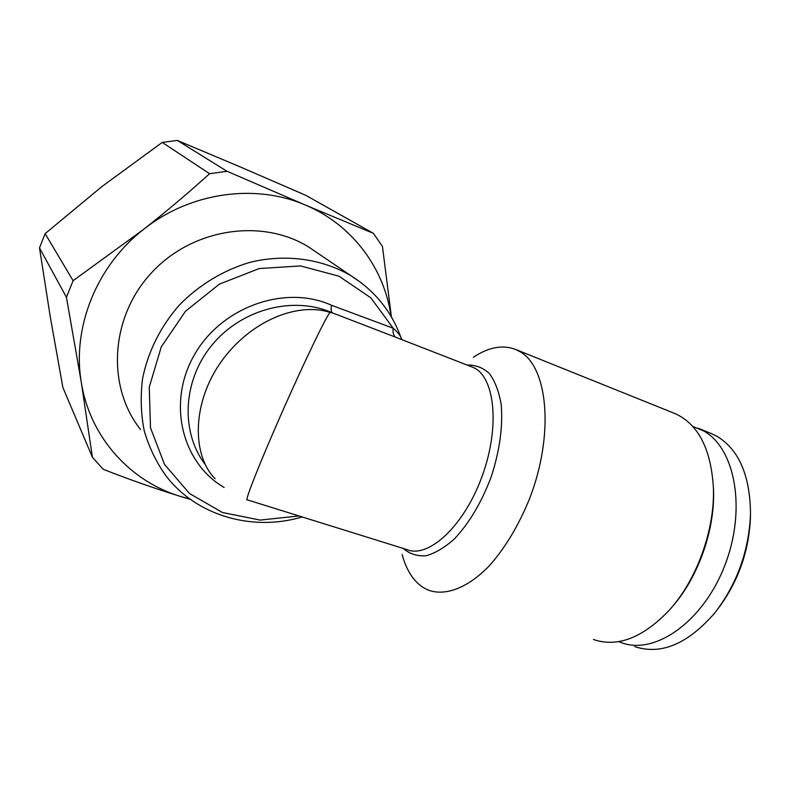 <?xml version="1.0" encoding="UTF-8"?>
<svg xmlns="http://www.w3.org/2000/svg" width="790" height="790" viewBox="0 0 790 790"><rect width="100%" height="100%" fill="white"/><g stroke="black" fill="none" stroke-linecap="round" stroke-linejoin="round"><path stroke-width="1.19" d="M92.41 457.272L62.854 387.436L50.214 316.484L39.5 247.902L66.439 297.267L81.331 382.469L92.41 457.272L103.233 469.309C129.797 479.698 155.709 488.793 180.979 496.594L190.489 499.438M189.916 499.023L180.979 496.594C130.587 481.653 89.961 437.502 81.331 382.469C71.88 327.771 96.578 265.628 143.829 229.199L73.095 280.697L45.139 233.633L102.364 186.213L162.236 142.407L209.597 173.701C189.116 192.276 167.203 210.772 143.829 229.199C190.558 192.019 255.693 183.379 305.503 205.104C352.409 224.794 384.404 268.432 391.08 316.415M317.382 252.919L308.821 247.102C262.29 217.971 192.414 228.162 151.404 272.925C110.057 317.392 106.512 386.764 140.502 429.474M618.738 641.589L621.019 642.497C653.972 655.611 702.498 622.727 724.509 566.223C746.856 509.866 735.293 448.118 703.633 430.965L692.712 426.393M66.439 297.267L73.095 280.697M382.33 332.057L332.333 312.86C331.04 311.665 330.793 309.137 331.593 305.296L393.203 328.235L370.796 297.791L338.959 276.184L300.516 265.934L259.219 268.541L219.442 284.104L185.541 311.181L161.279 346.869L149.241 387.219L150.495 427.815L164.527 464.421L189.472 493.493L222.474 512.513L260.147 520.087L298.956 515.959M473.388 357.278C488.704 347.047 502.884 344.479 515.929 349.575L520.304 351.846C548.062 367.636 554.402 434.678 529.507 498.836C518.418 525.982 504.82 548.517 488.734 566.41C467.492 588.056 445.708 596.104 428.94 590.347C423.509 588.224 418.73 584.758 414.622 579.939C409.072 573.362 404.905 564.88 402.13 554.481M593.409 639.495C617.523 647.672 642.833 637.886 669.327 610.137C696.75 579.979 714.911 529.705 713.419 488.121C711.089 448.977 698.291 424.141 675.035 413.585L673.524 412.982M215.127 478.75C191.684 455.218 191.664 402.308 221.951 360.625C252.079 319.367 298.906 302.185 330.003 312.415C326.675 315.793 306.451 357.12 282.751 410.701C258.932 464.599 244.298 502.292 247.24 499.843L406.653 549.504C428.348 558.994 464.293 525.982 482.285 475.778C500.534 425.672 494.629 375.566 472.538 367.153L471.304 366.669M332.284 312.889L330.003 312.415M162.236 142.407L177.316 140.432L240.565 167.065L305.829 195.347L373.394 233.336L382.439 246.401L391.415 316.988M401.073 337.903L400.846 337.241C399.641 334.693 397.094 331.691 393.203 328.235C392.571 332.225 393.351 335.207 395.543 337.202M373.394 233.336L305.503 205.104L227.026 171.282L177.316 140.432M634.805 646.645C661.161 655.256 687.853 643.969 714.891 612.813C737.001 583.988 748.871 551.144 750.5 514.27C750.214 475.748 739.055 449.767 717.034 436.327L710.18 433.078M718.367 608.29C738.324 581.391 749.019 551.055 750.461 517.292L750.5 514.507M39.5 247.902L45.139 233.633M209.597 173.701L227.026 171.282M672.014 607.046C697.945 577.885 714.94 530.199 713.538 490.6L713.36 486.482M224.123 487.45C181.661 462.851 166.71 402.13 194.686 354.364C222.148 306.322 285.842 284.41 331.593 305.296M332.333 312.86C294.038 295.618 241.967 308.762 212.312 344.657C182.46 380.405 180.298 432.397 205.578 465.004M467.127 365.049C475.511 364.802 482.917 367.626 489.356 373.502C494.994 381.145 498.934 391.435 501.166 404.381C503.052 426.106 499.794 450.103 491.38 476.37C481.683 502.203 469.339 523.069 454.349 538.948C444.543 547.717 435.053 553.326 425.879 555.785C417.169 556.348 409.605 553.899 403.186 548.428M302.185 516.956C253.057 531.65 197.144 516.324 166.117 476.064C156.41 462.436 149.113 447.397 144.244 430.925C140.897 413.901 140.334 396.462 142.565 378.608C148.105 351.481 160.291 327.05 179.103 305.305C198.853 285.032 223.333 270.21 249.838 262.369C285.486 253.62 321.974 258.765 350.987 275.74L361.247 282.79M515.929 349.575L675.035 413.585M471.344 366.688L372.959 328.413M402.061 339.73L400.846 337.251C391.425 311.309 374.816 290.809 350.987 275.74L308.821 247.102M373.097 328.472L382.064 331.958M698.399 428.358L711.741 433.7M750.461 517.292L750.5 514.27M713.538 490.6L713.419 488.121"/></g></svg>

